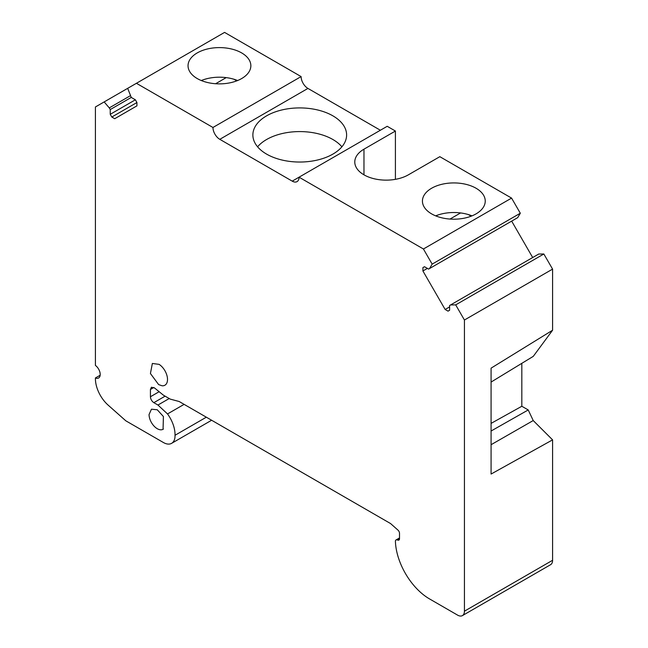 <?xml version="1.0" encoding="UTF-8"?>
<svg xmlns="http://www.w3.org/2000/svg" width="648" height="648" viewBox="0 0 648 648"><rect width="100%" height="100%" fill="white"/><g stroke="black" fill="none" stroke-linecap="round" stroke-linejoin="round"><path stroke-width="0.97" d="M158.63 384.596L150.425 373.523L152.353 363.463L159.092 364.362A12.563 7.25 -120 0 1 166.925 375.451A12.563 7.25 -120 0 1 164.908 385.22A12.563 7.25 -120 0 1 162.097 385.787L158.63 384.596M100.165 375.224L95.418 377.962L95.418 378.716A24.162 13.948 -120 0 0 108.086 405.081L125.825 420.819L163.409 442.519A16.427 9.485 -120 0 0 171.631 443.329A16.427 9.485 -120 0 0 175.025 435.27A24.162 13.948 -120 0 0 175.033 434.622A24.162 13.948 -120 0 0 167.516 413.942L157.95 405.032L153.843 402.667C151.77 401.242 150.636 399.265 150.433 396.746L150.433 389.456L151.429 387.245L154.524 387.958L163.409 395.175L170.246 399.119L179.172 401.509L390.582 523.568L397.994 530.137A2.9 1.677 -120 0 1 399.508 533.296L399.508 538.739A2.9 1.677 -120 0 1 398.909 540.067A2.9 1.677 -120 0 1 397.994 540.149L396.932 539.865A2.9 1.677 -120 0 0 396.009 539.946A2.9 1.677 -120 0 0 395.41 541.372A48.317 27.896 -120 0 0 429.551 598.93L457.593 615.122A9.663 5.581 -120 0 0 462.429 615.6A9.663 5.581 -120 0 0 464.43 611.177L464.43 320.015L455.69 304.884L450.571 304.941L449.607 305.5L449.607 310.238L448.035 311.145L445.135 309.469L422.909 270.969L422.909 267.624L424.481 266.717L422.909 267.624M130.297 95.758L109.277 107.892L110.241 109.569L110.241 114.307L111.812 117.029L114.712 118.706L136.939 105.867L136.939 102.522L135.367 99.8L131.261 97.435L127.688 88.339L136.42 83.292L212.957 127.478A9.663 5.581 -120 0 0 219.794 139.32L292.224 181.14A9.663 5.581 -120 0 0 297.059 181.618A9.663 5.581 -120 0 0 299.06 177.188L387.212 126.295L395.41 131.034L363.974 149.178A31.412 18.136 180 0 0 354.78 162A31.412 18.136 180 0 0 374.163 178.759A31.412 18.136 180 0 0 408.394 174.822L439.83 156.678L511.58 198.102L520.312 213.233L517.703 217.639L428.587 269.09L424.481 266.717M429.551 268.531L432.159 264.125L423.428 248.994L511.58 198.102M292.224 181.14L299.06 177.188L423.428 248.994M109.277 107.892L104.158 101.922L95.418 106.969L95.418 365.432A7.727 4.463 -120 0 1 99.905 372.244A7.727 4.463 -120 0 1 98.601 377.995A7.727 4.463 -120 0 1 95.418 377.962M163.409 429.049C161.765 430.183 159.716 430.07 157.262 428.709A11.599 6.699 -120 0 1 149.064 414.501L151.462 409.196L157.262 409.771L163.409 416.526L163.061 429.284M491.079 382.069L533.272 356.36L552.582 330.229L552.582 269.114L543.842 253.992L538.723 254.04L450.571 304.941M543.842 253.992L455.69 304.884M449.607 306.893L445.135 309.469M136.42 83.292L224.573 32.4L301.109 76.585A9.663 5.581 -120 0 0 307.938 88.42L380.376 130.24M332.886 115.846A46.867 27.062 0 0 0 281.807 109.974A46.867 27.062 0 0 0 252.874 134.978A46.867 27.062 0 0 0 266.595 154.111A46.867 27.062 0 0 0 317.674 159.975A46.867 27.062 0 0 0 346.615 134.978A46.867 27.062 0 0 0 332.886 115.846M301.109 76.585L212.957 127.478M136.939 102.522L111.812 117.029M135.367 99.8L110.241 114.307M131.261 97.435L110.241 109.569M395.41 131.034L395.41 179.334M532.68 257.531L511.661 221.122M521.826 363.334L521.826 406.264L528.217 409.949L533.223 420.552L552.582 439.862L491.079 474.053L491.079 368.153L552.582 330.229M462.429 615.6L550.581 564.708A9.663 5.581 -120 0 0 552.582 560.285L552.582 439.862M236.763 80.862L233.96 79.25M471.153 216.189L468.35 214.569M341.893 146.812A46.867 27.062 0 0 0 332.886 139.514A46.867 27.062 0 0 0 257.588 146.812M491.079 444.706L533.223 420.552M491.079 431.017L528.217 409.949M491.079 423.395L521.826 406.264M201.285 80.53A31.412 18.136 180 0 1 237.605 80.53M435.675 215.857A31.412 18.136 180 0 1 471.995 215.857M241.655 52.917A31.412 18.136 180 0 1 250.857 65.74A31.412 18.136 180 0 1 231.466 82.49A31.412 18.136 180 0 1 197.243 78.562A31.412 18.136 180 0 1 188.042 65.74A31.412 18.136 180 0 1 207.425 48.981A31.412 18.136 180 0 1 241.655 52.917M476.045 188.236A31.412 18.136 180 0 1 485.247 201.058A31.412 18.136 180 0 1 465.855 217.817A31.412 18.136 180 0 1 431.625 213.881A31.412 18.136 180 0 1 422.431 201.058A31.412 18.136 180 0 1 441.815 184.307A31.412 18.136 180 0 1 476.045 188.236M449.995 219.056L460.59 212.941M215.614 83.738L226.201 77.622M206.331 417.19L175.025 435.27M127.688 88.339L104.158 101.922M520.312 213.233L432.159 264.125M427.38 268.394L422.909 270.969M464.43 320.015L552.582 269.114M219.794 139.32L307.938 88.42M165.119 396.155L153.843 402.667M169.225 398.528L157.95 405.032M159.157 391.716L150.433 396.746M153.843 387.48L150.433 389.456M363.974 149.178L363.974 174.822M184.113 404.36L167.516 413.942M552.582 560.285L464.43 611.177M399.508 538.375L396.932 539.865M399.443 539.314L397.994 540.149M211.621 420.244L171.631 443.329M399.508 537.929L396.009 539.946"/></g></svg>
